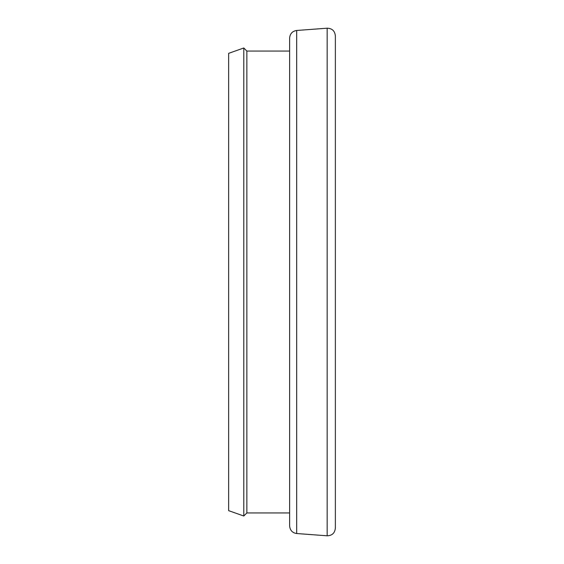 <?xml version="1.0" encoding="UTF-8"?>
<svg xmlns="http://www.w3.org/2000/svg" width="564" height="564" viewBox="0 0 564 564"><rect width="100%" height="100%" fill="white"/><g stroke="black" fill="none" stroke-linecap="round" stroke-linejoin="round"><path stroke-width="0.85" d="M246.863 51.063L246.863 512.937L243.789 516.011L243.789 47.989L246.863 51.063L289.621 51.063M296.678 533.523C292.385 532.867 290.037 530.329 289.621 525.923L289.621 38.077C290.037 33.671 292.385 31.133 296.678 30.477L296.678 533.523L327.162 535.8L327.162 28.2C332.083 28.369 334.812 30.907 335.354 35.8L335.354 528.2C334.812 533.093 332.083 535.631 327.162 535.8M243.789 516.011L228.646 510.653L228.646 53.347L243.789 47.989M296.678 30.477L327.162 28.2M289.621 512.937L246.863 512.937"/></g></svg>
